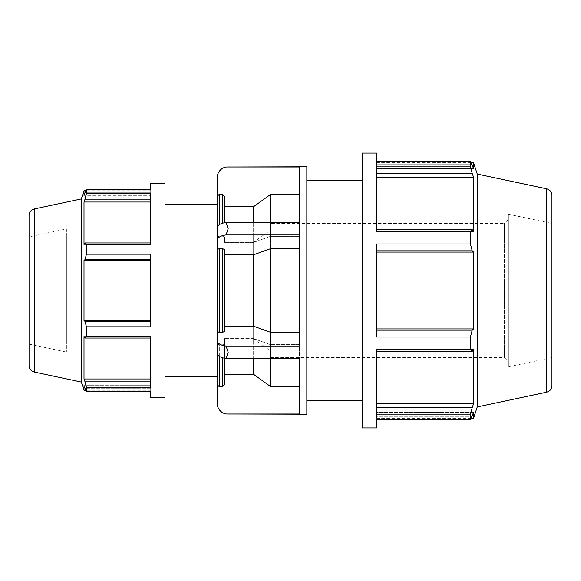 <?xml version="1.0" encoding="UTF-8"?>
<svg xmlns="http://www.w3.org/2000/svg" width="581" height="581" viewBox="0 0 581 581"><rect width="100%" height="100%" fill="white"/><g stroke="black" fill="none" stroke-linecap="round" stroke-linejoin="round"><path stroke-width="0.44" stroke-dasharray="2.9 2.18" d="M150.704 321.467L150.704 326.82L150.704 320.494L150.704 321.467L85.044 321.467L86.438 326.82L150.704 326.82L150.704 254.18L150.704 320.494L150.704 254.18L86.438 254.18L86.438 244.819L85.044 242.952L150.704 242.952L150.704 244.819L150.704 242.952M150.704 381.833L150.704 387.549L150.704 378.979L150.704 381.833L85.044 381.833L86.438 387.549L150.704 387.549L150.704 336.181L150.704 378.979L150.704 336.181L86.438 336.181L86.438 326.82M150.704 199.167L85.044 199.167L86.438 193.451L150.704 193.451L150.704 244.819L86.438 244.819M84.005 390.25L84.005 385.639L150.704 385.639L150.704 390.25L150.704 385.639L84.005 385.639L85.044 388.704L150.704 388.704L150.704 391.427L150.704 385.639L150.704 388.704L85.044 388.704L86.438 391.427L150.704 391.427L150.704 397.76M150.704 183.24L150.704 192.296L150.704 189.573L86.438 189.573L85.044 192.296L150.704 192.296L150.704 195.361L150.704 192.296L85.044 192.296L84.005 195.361L150.704 195.361L150.704 190.75L150.704 195.361L84.005 195.361L84.005 190.75M150.704 202.021L84.005 202.021L84.005 244.441L150.704 244.441L84.005 244.441L85.044 242.952M85.044 199.167L84.005 202.021M376.517 416.323L376.517 412.394L376.517 416.323L472.215 416.323L376.517 416.323M473.551 418.305L473.551 412.394L376.517 412.394L376.517 418.305L376.517 412.394L473.551 412.394L470.428 419.809L470.428 414.841L376.517 414.841L376.517 349.028L376.517 407.528L376.517 349.028L470.428 349.028L470.428 337.031L376.517 337.031L376.517 243.969L376.517 330.175L376.517 243.969L470.428 243.969L470.428 231.972L376.517 231.972L376.517 166.159L376.517 231.485L376.517 166.159L470.428 166.159L470.428 161.191L376.517 161.191L376.517 164.677L376.517 153.072M376.517 427.928L376.517 419.809L470.428 419.809M470.428 161.191L472.215 164.677L376.517 164.677L472.215 164.677L473.551 168.606L376.517 168.606L376.517 162.695L376.517 168.606L473.551 168.606L473.551 162.695M362.21 427.928L362.21 153.072M376.517 330.175L472.215 330.175L470.428 337.031M376.517 328.933L473.551 328.933L473.551 252.067L472.215 250.825L376.517 250.825M472.215 330.175L473.551 328.933M376.517 252.067L473.551 252.067M470.428 243.969L472.215 250.825M376.517 229.582L472.215 229.582L470.428 231.972M472.215 229.582L473.551 231.485L376.517 231.485L473.551 231.485L473.551 177.132L472.215 173.472L376.517 173.472M376.517 177.132L473.551 177.132M470.428 166.159L472.215 173.472M226.06 358.433A10.995 5.498 0 0 1 217.185 353.037L217.185 340.655A10.995 5.498 180 0 0 226.06 346.044L228.18 352.34L226.06 358.433L299.36 358.433L299.36 413.977L299.36 386.438L299.36 413.977L228.18 414.188M299.36 386.438L299.36 344.656L270.39 344.656L299.36 344.656L299.36 386.438L270.39 386.438L253.628 374.331L224.658 374.331L224.658 384.622L222.516 386.772L219.335 386.772L217.185 384.622L217.185 403.192A10.995 10.995 0 0 0 226.06 413.977M219.335 356.298L219.335 344.831L217.185 343.749L219.335 344.831L222.516 344.831L219.335 344.831L219.335 386.772M224.658 358.245L224.658 343.749L222.516 344.831L224.658 343.749L224.658 338.607L224.658 384.622M253.628 374.331L253.628 338.607L224.658 338.607L253.628 338.607L270.39 344.656L253.628 338.607L253.628 358.433M217.185 340.655L217.185 227.963A10.995 5.498 180 0 1 226.06 222.567L228.18 228.66L226.06 234.956L299.36 234.956L299.36 346.044L299.36 332.274L299.36 346.044L226.06 346.044M217.185 249.634L219.335 248.559L222.516 248.559L224.658 249.634L224.658 331.366L224.658 326.224L224.658 331.366L222.516 332.441L219.335 332.441L217.185 331.366M299.36 234.956L299.36 248.726L299.36 234.956M228.18 166.812L299.36 167.023L299.36 236.344L270.39 236.344L253.628 242.393L224.658 242.393L224.658 237.251L222.516 236.169L219.335 236.169L217.185 237.251L219.335 236.169L222.516 236.169L224.658 237.251L224.658 242.393L253.628 242.393L270.39 236.344L299.36 236.344L299.36 222.567L226.06 222.567M217.185 237.251L217.185 196.378L219.335 194.228L222.516 194.228L224.658 196.378L224.658 222.755M299.36 167.023L299.36 236.344L299.36 167.023M270.39 248.726L299.36 248.726L299.36 332.274L270.39 332.274L253.628 326.224L224.658 326.224L224.658 254.776L253.628 254.776L270.39 248.726L270.39 332.274M226.06 234.956A10.995 5.498 0 0 0 217.185 240.345M306.826 414.188L306.826 166.812M306.826 229.451L306.826 400.44L306.826 229.451M299.36 332.274L299.36 248.726M270.39 222.567L270.39 194.562L299.36 194.562M270.39 386.438L270.39 358.433M217.185 384.622L217.185 343.749M217.185 196.378L217.185 177.808A10.995 10.995 0 0 1 226.06 167.023M217.185 376.306L217.185 204.694M253.628 222.567L253.628 242.393L253.628 206.669L270.39 194.562M224.658 206.669L253.628 206.669M224.658 254.776L224.658 326.224M224.658 338.607L224.658 374.331L224.658 338.607M29.05 365.514L29.05 215.486M66.401 352.071L29.05 344.134L29.05 236.866L66.401 228.929L66.401 352.071L66.401 228.929M81.34 382.058L81.34 198.942M551.95 195.369L551.95 385.631M477.248 406.932L477.248 174.068M551.95 223.46L551.95 357.54L551.95 223.46L508.375 214.2L508.375 366.8L508.375 214.2M165.004 183.24L165.004 397.76M165.004 204.694L165.004 376.306L165.004 204.694M150.704 338.048L85.044 338.048L86.438 336.181M85.044 338.048L84.005 336.559L150.704 336.559L84.005 336.559L84.005 378.979L85.044 381.833M86.438 391.427L86.438 387.549M86.438 193.451L86.438 189.573M150.704 259.533L85.044 259.533L86.438 254.18M150.704 378.979L84.005 378.979M150.704 320.494L84.005 320.494L85.044 321.467M150.704 260.506L84.005 260.506L84.005 320.494M85.044 259.533L84.005 260.506M508.375 219.436L508.375 361.564L508.375 219.436L504.352 223.46L504.352 357.54L504.352 223.46L270.39 223.46L270.39 357.54L270.39 223.46M362.21 180.56L362.21 400.44L362.21 180.56M376.517 407.528L472.215 407.528L470.428 414.841M472.215 407.528L473.551 403.868L473.551 349.515L472.215 351.418L376.517 351.418M470.428 349.028L472.215 351.418M376.517 349.515L473.551 349.515L376.517 349.515M376.517 403.868L473.551 403.868M270.39 230.163L270.39 350.837L270.39 230.163L253.628 242.233L253.628 338.767L253.628 242.233M253.628 236.866L253.628 344.134L253.628 236.866L66.401 236.866L66.401 344.134L66.401 236.866M253.628 326.224L253.628 254.776M219.335 194.228L219.335 224.702M222.516 223.249L222.516 194.228M222.516 386.772L222.516 357.751M34.359 208.928L34.359 372.072M546.641 392.19L546.641 188.81M222.516 332.441L222.516 248.559M219.335 248.559L219.335 332.441M150.704 190.75L85.835 190.75M376.517 162.695L471.206 162.695M150.704 390.25L85.835 390.25M270.39 357.54L504.352 357.54L508.375 361.564M376.517 418.305L471.206 418.305M253.628 338.767L270.39 350.837M66.401 344.134L253.628 344.134M551.95 357.54L508.375 366.8"/><path stroke-width="0.87" d="M34.359 208.928L34.359 372.072C31.054 371.136 29.282 368.95 29.05 365.514L29.05 215.486C29.282 212.05 31.047 209.864 34.359 208.928L81.34 198.942L84.005 190.75L84.005 195.361L86.438 189.573L150.704 189.573L150.704 183.24L165.004 183.24L165.004 397.76L150.704 397.76L150.704 391.427L86.438 391.427L84.005 385.639L84.005 390.25L85.835 390.25M150.704 381.833L85.044 381.833L86.438 387.549L150.704 387.549L150.704 336.181L86.438 336.181L85.044 338.048L150.704 338.048M150.704 242.952L85.044 242.952L86.438 244.819L150.704 244.819L150.704 193.451L86.438 193.451L85.044 199.167L150.704 199.167M150.704 321.467L85.044 321.467L86.438 326.82L150.704 326.82L150.704 254.18L86.438 254.18L85.044 259.533L150.704 259.533M150.704 320.494L84.005 320.494L84.005 260.506L85.044 259.533M85.044 321.467L84.005 320.494M150.704 260.506L84.005 260.506M85.044 242.952L84.005 244.441L84.005 202.021L85.044 199.167M150.704 202.021L84.005 202.021M376.517 419.809L376.517 427.928L362.21 427.928L362.21 153.072L376.517 153.072L376.517 161.191L470.428 161.191L470.428 166.159L376.517 166.159L376.517 231.972L470.428 231.972L470.428 243.969L376.517 243.969L376.517 337.031L470.428 337.031L470.428 349.028L376.517 349.028L376.517 414.841L470.428 414.841L470.428 419.809L376.517 419.809M546.641 188.81L546.641 392.19C549.946 391.245 551.718 389.059 551.95 385.631L551.95 195.369C551.718 191.941 549.953 189.755 546.641 188.81L477.248 174.068L473.551 162.695L473.551 168.606L470.428 161.191M376.517 173.472L472.215 173.472L470.428 166.159M376.517 177.132L473.551 177.132L473.551 231.485L472.215 229.582L376.517 229.582M472.215 173.472L473.551 177.132M470.428 231.972L472.215 229.582M226.06 413.977L299.36 413.977L299.36 358.433L226.06 358.433L228.18 352.34L226.06 346.044L299.36 346.044L299.36 234.956L226.06 234.956L228.18 228.66L226.06 222.567L299.36 222.567L299.36 167.023L226.06 167.023L306.826 166.812L306.826 414.188L226.06 413.977A10.995 10.995 0 0 1 217.185 403.192L217.185 384.622L219.335 386.772L222.516 386.772L224.658 384.622L224.658 374.331L253.628 374.331L270.39 386.438L299.36 386.438M226.06 346.044A10.995 5.498 180 0 1 217.185 340.655L217.185 353.037A10.995 5.498 0 0 0 226.06 358.433M224.658 326.224L253.628 326.224L270.39 332.274L299.36 332.274M222.516 332.441L224.658 331.366L224.658 249.634L222.516 248.559L219.335 248.559L217.185 249.634L217.185 331.366L219.335 332.441L222.516 332.441L222.516 248.559M217.185 331.366L217.185 340.655M226.06 222.567A10.995 5.498 180 0 0 217.185 227.963L217.185 240.345A10.995 5.498 0 0 1 226.06 234.956M217.185 240.345L217.185 249.634M299.36 248.726L270.39 248.726L253.628 254.776L224.658 254.776M224.658 222.755L224.658 196.378L222.516 194.228L219.335 194.228L217.185 196.378L217.185 177.808A10.995 10.995 0 0 1 226.06 167.023M299.36 194.562L270.39 194.562L253.628 206.669L224.658 206.669M270.39 194.562L270.39 222.567M270.39 248.726L270.39 332.274M270.39 358.433L270.39 386.438M217.185 343.749L217.185 384.622M217.185 196.378L217.185 237.251M165.004 204.694L217.185 204.694L217.185 376.306L165.004 376.306M253.628 206.669L253.628 222.567M253.628 254.776L253.628 326.224M253.628 358.433L253.628 374.331M224.658 384.622L224.658 358.245M29.05 236.866L29.05 344.134M81.34 198.942L81.34 382.058L84.005 390.25M477.248 174.068L477.248 406.932L473.551 418.305L473.551 412.394L470.428 419.809M150.704 378.979L84.005 378.979L84.005 336.559L85.044 338.048M85.044 381.833L84.005 378.979M86.438 189.573L86.438 193.451M86.438 244.819L86.438 254.18M86.438 326.82L86.438 336.181M86.438 387.549L86.438 391.427M376.517 250.825L472.215 250.825L470.428 243.969M472.215 250.825L473.551 252.067L473.551 328.933L472.215 330.175L376.517 330.175M470.428 337.031L472.215 330.175M376.517 351.418L472.215 351.418L470.428 349.028M472.215 351.418L473.551 349.515L473.551 403.868L472.215 407.528L376.517 407.528M470.428 414.841L472.215 407.528M376.517 403.868L473.551 403.868M376.517 328.933L473.551 328.933M376.517 252.067L473.551 252.067M306.826 180.56L362.21 180.56M219.335 224.702L219.335 194.228M219.335 332.441L219.335 248.559M219.335 386.772L219.335 356.298M222.516 194.228L222.516 223.249M222.516 357.751L222.516 386.772M85.835 190.75L84.005 190.75M471.206 162.695L473.551 162.695M34.359 372.072L81.34 382.058M546.641 392.19L477.248 406.932M471.206 418.305L473.551 418.305M306.826 400.44L362.21 400.44"/></g></svg>
